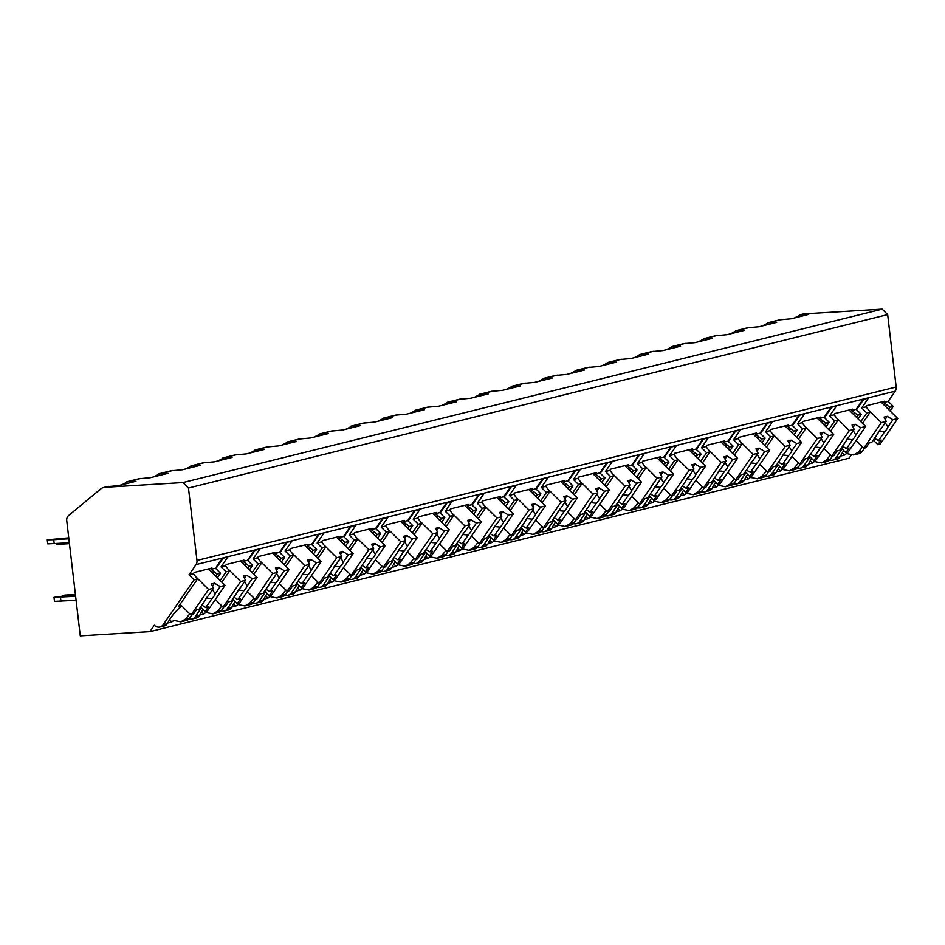 <?xml version="1.0" encoding="UTF-8"?>
<svg xmlns="http://www.w3.org/2000/svg" width="945" height="945" viewBox="0 0 945 945"><rect width="100%" height="100%" fill="white"/><g stroke="black" fill="none" stroke-linecap="round" stroke-linejoin="round"><path stroke-width="1.42" d="M890.107 410.969L893.261 406.397L888.194 401.389L895.234 391.159A5.812 4.819 -103.9 0 0 896.167 387.013L887.662 314.602L882.157 309.145L804.325 313.858A11.623 9.627 -103.9 0 0 802.884 314.083L799.529 314.921M882.157 309.145L182.952 482.564L105.119 487.289A11.623 9.627 -103.9 0 0 103.678 487.502A11.623 9.627 -103.9 0 0 100.406 489.179L68.536 515.616A5.812 4.819 -103.9 0 0 66.741 520.719L80.266 635.855L149.901 631.638L849.106 458.207L851.138 455.254M862.395 451.261L858.084 452.336L853.536 454.97L859.147 453.576A7.548 6.261 -103.9 0 0 862.395 451.261L864.628 448.013M794.544 317.933L800.639 314.779L808.707 314.425L791.048 318.808L779.649 319.847M121.822 484.797L127.918 481.631L135.986 481.277L118.326 485.659L106.939 486.699M153.858 476.847L159.953 473.681L168.021 473.339L150.361 477.709L138.974 478.749M185.893 468.897L191.989 465.743L200.056 465.389L182.397 469.771L170.998 470.811M217.929 460.959L224.024 457.793L232.08 457.439L214.432 461.821L203.033 462.861M249.964 453.009L256.06 449.855L264.116 449.501L246.468 453.872L235.069 454.923M282 445.06L288.095 441.906L296.151 441.551L278.503 445.934L267.104 446.973M314.035 437.122L320.131 433.956L328.187 433.601L310.527 437.984L299.14 439.023M346.059 429.172L352.166 426.018L360.222 425.663L342.562 430.046L331.175 431.085M378.094 421.222L384.19 418.068L392.258 417.714L374.598 422.096L363.211 423.136M410.13 413.284L416.225 410.118L424.293 409.776L406.633 414.146L395.246 415.186M442.165 405.334L448.261 402.18L456.329 401.826L438.669 406.208L427.282 407.248M474.201 397.396L480.296 394.23L488.364 393.876L470.704 398.258L459.317 399.298M506.236 389.446L512.332 386.292L520.4 385.938L502.74 390.309L491.341 391.36M538.272 381.496L544.367 378.343L552.423 377.988L534.775 382.371L523.376 383.41M570.308 373.558L576.403 370.393L584.459 370.038L566.811 374.421L555.412 375.46M602.343 365.609L608.438 362.455L616.494 362.1L598.835 366.483L587.447 367.522M634.367 357.659L640.474 354.505L648.53 354.151L630.87 358.533L619.483 359.572M666.402 349.721L672.497 346.555L680.565 346.213L662.906 350.583L651.518 351.623M698.438 341.771L704.533 338.617L712.601 338.263L694.941 342.645L683.554 343.685M730.473 333.833L736.568 330.667L744.636 330.313L726.977 334.695L715.589 335.735M762.509 325.883L768.604 322.717L776.672 322.375L759.012 326.746L747.625 327.785M149.901 631.638L154.307 625.224A7.548 6.261 -103.9 0 0 159.941 626.996A7.548 6.261 -103.9 0 0 163.19 624.68L194.056 579.828L188.988 574.808L196.028 564.59A5.812 4.819 -103.9 0 0 196.962 560.432L188.457 488.022L182.952 482.564M887.662 314.602L188.457 488.022M858.084 418.918L861.226 414.347L856.158 409.327L862.915 399.511L868.467 398.128L861.71 407.957L866.128 406.858L867.002 405.582L884.662 401.2L883.776 402.487L888.194 401.389M856.158 409.327L851.74 410.425L852.626 409.15L834.967 413.52L834.092 414.808L829.675 415.906L836.431 406.078L830.891 407.449L824.123 417.277L819.717 418.375L820.591 417.088L802.931 421.47L802.057 422.758L797.639 423.844L804.396 414.016L798.856 415.398L792.087 425.226L787.681 426.313L788.555 425.037L770.907 429.42L770.021 430.696L765.604 431.794L772.372 421.966L766.82 423.348L760.052 433.164L755.646 434.263L756.52 432.987L738.872 437.358L737.986 438.645L733.568 439.732L740.337 429.916L734.785 431.286L728.028 441.114L723.61 442.213L724.496 440.925L706.836 445.308L705.95 446.583L701.533 447.682L708.301 437.854L702.749 439.236L695.992 449.064L691.575 450.151L692.461 448.875L674.801 453.257L673.915 454.533L669.509 455.632L676.266 445.804L670.714 447.174L663.957 457.002L659.539 458.101L660.425 456.813L642.765 461.195L641.879 462.483L637.473 463.57L644.23 453.754L638.678 455.124L631.922 464.952L627.504 466.05L628.39 464.763L610.73 469.145L609.844 470.421L605.438 471.52L612.195 461.692L606.643 463.074L599.886 472.902L595.468 473.988L596.354 472.713L578.694 477.083L577.82 478.371L573.402 479.469L580.159 469.641L574.607 471.012L567.851 480.84L563.433 481.938L564.319 480.651L546.659 485.033L545.785 486.321L541.367 487.407L548.124 477.579L542.584 478.961L535.815 488.789L531.409 489.876L532.283 488.6L514.623 492.983L513.749 494.259L509.331 495.357L516.088 485.529L510.548 486.911L503.779 496.727L499.373 497.826L500.248 496.55L482.6 500.921L481.714 502.208L477.296 503.307L484.064 493.479L478.513 494.849L471.744 504.677L467.338 505.776L468.212 504.488L450.564 508.871L449.678 510.146L445.26 511.245L452.029 501.417L446.477 502.799L439.72 512.627L435.302 513.714L436.188 512.438L418.529 516.82L417.643 518.096L413.225 519.195L419.993 509.367L414.442 510.737L407.685 520.565L403.267 521.664L404.153 520.376L386.493 524.759L385.607 526.046L381.201 527.133L387.958 517.317L382.406 518.687L375.649 528.515L371.231 529.613L372.117 528.326L354.458 532.708L353.572 533.984L349.166 535.083L355.922 525.255L350.371 526.637L343.614 536.465L339.196 537.551L340.082 536.276L322.422 540.646L321.536 541.934L317.13 543.032L323.887 533.204L318.335 534.575L311.578 544.403L307.16 545.501L308.046 544.214L290.387 548.596L289.513 549.884L285.095 550.97L291.851 541.142L286.3 542.524L279.543 552.352L275.125 553.451L276.011 552.163L258.351 556.546L257.477 557.822L253.059 558.92L259.816 549.092L254.276 550.474L247.507 560.29L243.101 561.389L243.975 560.113L226.316 564.484L225.442 565.771L221.024 566.87L227.78 557.042L222.24 558.412L215.472 568.24L211.066 569.339L211.94 568.051L194.292 572.434L193.406 573.721L188.988 574.808M830.36 459.211L826.048 460.274L821.5 462.92L827.111 461.526A7.548 6.261 -103.9 0 0 830.36 459.211L832.592 455.962M159.941 626.996L165.564 625.614L167.501 623.617L163.19 624.68M853.536 454.97L846.496 453.541A22.078 7.312 134.7 0 1 844.535 455.088L842.278 452.856M180.814 621.822L186.425 620.428A7.548 6.261 -103.9 0 0 189.673 618.113L185.362 619.188L180.814 621.822L173.774 620.393A22.078 7.312 134.7 0 1 171.813 621.94L169.557 619.707M189 618.94A7.548 6.261 -103.9 0 0 191.977 619.058L197.588 617.664L199.537 615.668L195.225 616.742L201.379 607.8M191.977 619.058A7.548 6.261 -103.9 0 0 195.225 616.742M212.849 613.884L218.46 612.49A7.548 6.261 -103.9 0 0 221.709 610.175L217.397 611.238L212.849 613.884L205.809 612.454A22.078 7.312 134.7 0 1 203.848 614.002L201.592 611.769M221.035 610.99A7.548 6.261 -103.9 0 0 224.012 611.108L229.623 609.714L231.572 607.73L227.261 608.793L233.415 599.851M224.012 611.108A7.548 6.261 -103.9 0 0 227.261 608.793M244.885 605.934L250.496 604.54A7.548 6.261 -103.9 0 0 253.744 602.225L249.433 603.3L244.885 605.934L237.845 604.505A22.078 7.312 134.7 0 1 235.884 606.052L233.628 603.82M253.071 603.04A7.548 6.261 -103.9 0 0 256.048 603.17L261.659 601.776L263.608 599.78L259.296 600.855L265.45 591.913M256.048 603.17A7.548 6.261 -103.9 0 0 259.296 600.855M276.92 597.984L282.531 596.59A7.548 6.261 -103.9 0 0 285.78 594.275L281.468 595.35L276.92 597.984L269.88 596.555A22.078 7.312 134.7 0 1 267.919 598.114L265.663 595.87M285.106 595.102A7.548 6.261 -103.9 0 0 288.083 595.22L293.694 593.826L295.643 591.83L291.332 592.905L297.474 583.963M288.083 595.22A7.548 6.261 -103.9 0 0 291.332 592.905M308.956 590.046L314.567 588.652A7.548 6.261 -103.9 0 0 317.815 586.337L313.504 587.4L308.956 590.046L301.904 588.617A22.078 7.312 134.7 0 1 299.955 590.164L297.699 587.932M317.142 587.152A7.548 6.261 -103.9 0 0 320.119 587.27L325.73 585.876L327.667 583.892L323.367 584.955L329.51 576.013M320.119 587.27A7.548 6.261 -103.9 0 0 323.367 584.955M340.991 582.096L346.602 580.702A7.548 6.261 -103.9 0 0 349.851 578.387L345.539 579.462L340.991 582.096L333.939 580.667A22.078 7.312 134.7 0 1 331.99 582.214L329.734 579.982M349.178 579.202A7.548 6.261 -103.9 0 0 352.154 579.332L357.765 577.938L359.702 575.942L355.391 577.017L361.545 568.075M352.154 579.332A7.548 6.261 -103.9 0 0 355.391 577.017M373.027 574.147L378.638 572.764A7.548 6.261 -103.9 0 0 381.886 570.449L377.575 571.512L373.027 574.147L365.975 572.729A22.078 7.312 134.7 0 1 364.014 574.276L361.758 572.032M381.213 571.264A7.548 6.261 -103.9 0 0 384.19 571.382L389.801 569.989L391.738 568.004L387.426 569.067L393.581 560.125M384.19 571.382A7.548 6.261 -103.9 0 0 387.426 569.067M405.062 566.209L410.673 564.815A7.548 6.261 -103.9 0 0 413.91 562.499L409.598 563.563L405.062 566.209L398.01 564.779A22.078 7.312 134.7 0 1 396.049 566.327L393.793 564.094M413.248 563.314A7.548 6.261 -103.9 0 0 416.225 563.433L421.836 562.051L423.773 560.054L419.462 561.117L425.616 552.175M416.225 563.433A7.548 6.261 -103.9 0 0 419.462 561.117M437.086 558.259L442.709 556.865A7.548 6.261 -103.9 0 0 445.945 554.55L441.634 555.625L437.086 558.259L430.046 556.829A22.078 7.312 134.7 0 1 428.085 558.377L425.829 556.144M445.284 555.376A7.548 6.261 -103.9 0 0 448.249 555.495L453.872 554.101L455.809 552.104L451.497 553.179L457.652 544.237M448.249 555.495A7.548 6.261 -103.9 0 0 451.497 553.179M469.122 550.321L474.744 548.927A7.548 6.261 -103.9 0 0 477.981 546.612L473.669 547.675L469.122 550.309L462.081 548.891A22.078 7.312 134.7 0 1 460.12 550.439L457.864 548.206M477.308 547.427A7.548 6.261 -103.9 0 0 480.284 547.545L485.895 546.151L487.844 544.166L483.533 545.23L489.687 536.287M480.284 547.545A7.548 6.261 -103.9 0 0 483.533 545.23M501.157 542.371L506.768 540.977A7.548 6.261 -103.9 0 0 510.016 538.662L505.705 539.737L501.157 542.371L494.117 540.942A22.078 7.312 134.7 0 1 492.156 542.489L489.9 540.256M509.343 539.477A7.548 6.261 -103.9 0 0 512.32 539.607L517.931 538.213L519.88 536.217L515.568 537.292L521.723 528.349M512.32 539.607A7.548 6.261 -103.9 0 0 515.568 537.292M533.193 534.421L538.804 533.027A7.548 6.261 -103.9 0 0 542.052 530.712L537.74 531.787L533.193 534.421L526.152 532.992A22.078 7.312 134.7 0 1 524.191 534.551L521.935 532.307M541.379 531.539A7.548 6.261 -103.9 0 0 544.355 531.657L549.966 530.263L551.915 528.267L547.604 529.342L553.758 520.4M544.355 531.657A7.548 6.261 -103.9 0 0 547.604 529.342M565.228 526.483L570.839 525.089A7.548 6.261 -103.9 0 0 574.087 522.774L569.776 523.837L565.228 526.483L558.188 525.054A22.078 7.312 134.7 0 1 556.227 526.601L553.971 524.369M573.414 523.589A7.548 6.261 -103.9 0 0 576.391 523.707L582.002 522.313L583.951 520.329L579.639 521.392L585.782 512.45M576.391 523.707A7.548 6.261 -103.9 0 0 579.639 521.392M597.264 518.533L602.875 517.139A7.548 6.261 -103.9 0 0 606.123 514.824L601.811 515.899L597.264 518.533L590.223 517.104A22.078 7.312 134.7 0 1 588.262 518.651L586.006 516.419M605.45 515.639A7.548 6.261 -103.9 0 0 608.426 515.769L614.037 514.375L615.975 512.379L611.675 513.454L617.817 504.512M608.426 515.769A7.548 6.261 -103.9 0 0 611.675 513.454M629.299 510.583L634.91 509.201A7.548 6.261 -103.9 0 0 638.159 506.886L633.847 507.949L629.299 510.583L622.247 509.166A22.078 7.312 134.7 0 1 620.298 510.713L618.042 508.469M637.485 507.701A7.548 6.261 -103.9 0 0 640.462 507.819L646.073 506.425L648.01 504.441L643.699 505.504L649.853 496.562M640.462 507.819A7.548 6.261 -103.9 0 0 643.699 505.504M661.335 502.645L666.946 501.252A7.548 6.261 -103.9 0 0 670.194 498.936L665.882 499.999L661.335 502.645L654.283 501.216A22.078 7.312 134.7 0 1 652.322 502.764L650.066 500.531M669.521 499.751A7.548 6.261 -103.9 0 0 672.497 499.87L678.108 498.487L680.046 496.491L675.734 497.554L681.888 488.612M672.497 499.87A7.548 6.261 -103.9 0 0 675.734 497.554M693.37 494.696L698.981 493.302A7.548 6.261 -103.9 0 0 702.218 490.987L697.906 492.061L693.37 494.696L686.318 493.266A22.078 7.312 134.7 0 1 684.357 494.814L682.101 492.581M701.556 491.813A7.548 6.261 -103.9 0 0 704.533 491.932L710.144 490.538L712.081 488.541L707.77 489.616L713.924 480.674M704.533 491.932A7.548 6.261 -103.9 0 0 707.77 489.616M725.394 486.746L731.017 485.364A7.548 6.261 -103.9 0 0 734.253 483.049L729.942 484.112L725.394 486.746L718.354 485.328A22.078 7.312 134.7 0 1 716.393 486.876L714.136 484.643M733.592 483.864A7.548 6.261 -103.9 0 0 736.557 483.982L742.179 482.588L744.117 480.603L739.805 481.666L745.959 472.724M736.557 483.982A7.548 6.261 -103.9 0 0 739.805 481.666M757.429 478.808L763.052 477.414A7.548 6.261 -103.9 0 0 766.289 475.099L761.977 476.174L757.429 478.808L750.389 477.379A22.078 7.312 134.7 0 1 748.428 478.926L746.172 476.693M765.615 475.914A7.548 6.261 -103.9 0 0 768.592 476.032L774.203 474.65L776.152 472.654L771.841 473.728L777.995 464.786M768.592 476.032A7.548 6.261 -103.9 0 0 771.841 473.728M789.465 470.858L795.076 469.464A7.548 6.261 -103.9 0 0 798.324 467.149L794.013 468.224L789.465 470.858L782.425 469.429A22.078 7.312 134.7 0 1 780.464 470.988L778.207 468.744M797.651 467.976A7.548 6.261 -103.9 0 0 800.628 468.094L806.239 466.7L808.188 464.704L803.876 465.779L810.03 456.837M800.628 468.094A7.548 6.261 -103.9 0 0 803.876 465.779M821.5 462.92L814.46 461.491A22.078 7.312 134.7 0 1 812.499 463.038L810.243 460.806M829.686 460.026A7.548 6.261 -103.9 0 0 832.663 460.144L838.274 458.75L840.223 456.766L835.912 457.829L842.066 448.887M832.663 460.144A7.548 6.261 -103.9 0 0 835.912 457.829M181.712 605.887A22.078 7.312 134.7 0 0 167.501 623.617M840.518 456.081L844.535 455.088M167.808 622.944L171.813 621.94M199.832 614.994L203.848 614.002M231.868 607.044L235.884 606.052M263.903 599.106L267.919 598.114M295.939 591.157L299.955 590.164M327.974 583.219L331.99 582.214M360.01 575.269L364.014 574.276M392.045 567.319L396.049 566.327M424.081 559.381L428.085 558.377M456.116 551.431L460.12 550.439M488.14 543.481L492.156 542.489M520.175 535.543L524.191 534.551M552.211 527.593L556.227 526.601M584.246 519.655L588.262 518.651M616.282 511.706L620.298 510.713M648.317 503.756L652.322 502.764M680.353 495.818L684.357 494.814M712.388 487.868L716.393 486.876M744.424 479.918L748.428 478.926M776.447 471.98L780.464 470.988M808.483 464.03L812.499 463.038M856.56 409.728L863.73 399.31M860.812 421.624L866.778 412.977L861.71 407.957M181.452 605.627L178.711 606.312L197.517 578.966L193.406 573.721M197.517 578.966L194.056 579.828M883.776 402.487L889.788 407.26L888.406 409.279M893.261 406.397L889.788 407.26M217.397 577.832L220.539 573.261L215.472 568.24M220.539 573.261L217.066 574.111L215.684 576.131M211.066 569.339L217.066 574.111M221.839 582.238L229.552 571.016L226.091 571.879L221.024 566.87M229.552 571.016L225.442 565.771M249.433 569.882L252.575 565.311L247.507 560.29M252.575 565.311L249.102 566.173L247.72 568.181M243.101 561.389L249.102 566.173M253.874 574.288L261.588 563.078L258.127 563.941L253.059 558.92M261.588 563.078L257.477 557.822M281.468 561.932L284.61 557.361L279.543 552.352M284.61 557.361L281.137 558.223L279.755 560.243M275.125 553.451L281.137 558.223M285.91 566.338L293.623 555.128L290.15 555.991L285.095 550.97M293.623 555.128L289.513 549.884M313.492 553.994L316.646 549.423L311.578 544.403M316.646 549.423L313.173 550.285L311.791 552.293M307.16 545.501L313.173 550.285M317.945 558.4L325.659 547.179L322.186 548.041L317.13 543.032M325.659 547.179L321.536 541.934M345.527 546.045L348.681 541.473L343.614 536.465M348.681 541.473L345.208 542.335L343.815 544.355M339.196 537.551L345.208 542.335M349.981 550.451L357.694 539.241L354.221 540.103L349.166 535.083M357.694 539.241L353.572 533.984M377.563 538.095L380.705 533.535L375.649 528.515M380.705 533.535L377.244 534.386L375.85 536.406M371.231 529.613L377.244 534.386M382.016 542.501L389.73 531.291L386.257 532.153L381.201 527.133M389.73 531.291L385.607 526.046M409.598 530.157L412.741 525.585L407.685 520.565M412.741 525.585L409.279 526.448L407.886 528.456M403.267 521.664L409.279 526.448M414.052 534.563L421.765 523.353L418.292 524.203L413.225 519.195M421.765 523.353L417.643 518.096M441.634 522.207L444.776 517.636L439.72 512.627M444.776 517.636L441.315 518.498L439.921 520.518M435.302 513.714L441.315 518.498M446.075 526.613L453.801 515.403L450.328 516.265L445.26 511.245M453.801 515.403L449.678 510.146M473.669 514.269L476.812 509.698L471.744 504.677M476.812 509.698L473.339 510.548L471.957 512.568M467.338 505.776L473.339 510.548M478.111 518.675L485.824 507.453L482.363 508.315L477.296 503.307M485.824 507.453L481.714 502.208M505.705 506.319L508.847 501.748L503.779 496.727M508.847 501.748L505.374 502.61L503.992 504.618M499.373 497.826L505.374 502.61M510.146 510.725L517.86 499.515L514.399 500.366L509.331 495.357M517.86 499.515L513.749 494.259M537.74 498.369L540.883 493.798L535.815 488.789M540.883 493.798L537.41 494.66L536.028 496.68M531.409 489.876L537.41 494.66M542.182 502.775L549.895 491.565L546.434 492.428L541.367 487.407M549.895 491.565L545.785 486.321M569.776 490.431L572.918 485.86L567.851 480.84M572.918 485.86L569.445 486.722L568.063 488.73M563.433 481.938L569.445 486.722M574.217 494.837L581.931 483.616L578.47 484.478L573.402 479.469M581.931 483.616L577.82 478.371M601.8 482.482L604.954 477.91L599.886 472.902M604.954 477.91L601.481 478.772L600.099 480.792M595.468 473.988L601.481 478.772M606.253 486.888L613.966 475.678L610.494 476.54L605.438 471.52M613.966 475.678L609.844 470.421M633.835 474.532L636.989 469.96L631.922 464.952M636.989 469.96L633.516 470.823L632.134 472.843M627.504 466.05L633.516 470.823M638.288 478.938L646.002 467.728L642.529 468.59L637.473 463.57M646.002 467.728L641.879 462.483M665.871 466.594L669.013 462.022L663.957 457.002M669.013 462.022L665.552 462.885L664.158 464.893M659.539 458.101L665.552 462.885M670.324 471L678.037 459.778L674.565 460.64L669.509 455.632M678.037 459.778L673.915 454.533M697.906 458.644L701.048 454.072L695.992 449.064M701.048 454.072L697.587 454.935L696.193 456.955M691.575 450.151L697.587 454.935M702.359 463.05L710.073 451.84L706.6 452.702L701.533 447.682M710.073 451.84L705.95 446.583M729.942 450.694L733.084 446.135L728.028 441.114M733.084 446.135L729.623 446.985L728.229 449.005M723.61 442.213L729.623 446.985M734.395 455.1L742.108 443.89L738.636 444.752L733.568 439.732M742.108 443.89L737.986 438.645M761.977 442.756L765.119 438.185L760.052 433.164M765.119 438.185L761.646 439.047L760.264 441.055M755.646 434.263L761.646 439.047M766.419 447.162L774.132 435.952L770.671 436.803L765.604 431.794M774.132 435.952L770.021 430.696M794.013 434.806L797.155 430.235L792.087 425.226M797.155 430.235L793.682 431.097L792.3 433.117M787.681 426.313L793.682 431.097M798.454 439.212L806.168 428.002L802.707 428.865L797.639 423.844M806.168 428.002L802.057 422.758M826.048 426.868L829.19 422.297L824.123 417.277M829.19 422.297L825.717 423.159L824.335 425.167M819.717 418.375L825.717 423.159M830.49 431.274L838.203 420.053L834.742 420.915L829.675 415.906M838.203 420.053L834.092 414.808M861.226 414.347L857.753 415.209L856.371 417.229M851.74 410.425L857.753 415.209M862.525 423.325L870.239 412.114L866.128 406.858M870.239 412.114L866.778 412.977M213.783 572.032L212.885 573.355M858.084 452.336A22.078 7.312 134.7 0 0 862.454 446.985M189.673 618.113L191.906 614.864M185.362 619.188A22.078 7.312 134.7 0 0 189.732 613.837M220.126 580.537L226.091 571.879M203.092 609.49A22.078 7.312 134.7 0 0 199.537 615.668M221.709 610.175L223.941 606.926M217.397 611.238A22.078 7.312 134.7 0 0 221.768 605.887M252.161 572.587L258.127 563.941M235.128 601.552A22.078 7.312 134.7 0 0 231.572 607.73M253.744 602.225L255.977 598.976M249.433 603.3A22.078 7.312 134.7 0 0 253.803 597.949M284.197 564.649L290.15 555.991M267.163 593.602A22.078 7.312 134.7 0 0 263.608 599.78M285.78 594.275L288.012 591.027M281.468 595.35A22.078 7.312 134.7 0 0 285.839 589.999M316.232 556.699L322.186 548.041M299.187 585.664A22.078 7.312 134.7 0 0 295.643 591.83M317.815 586.337L320.048 583.089M313.504 587.4A22.078 7.312 134.7 0 0 317.863 582.049M348.268 548.761L354.221 540.103M331.222 577.714A22.078 7.312 134.7 0 0 327.667 583.892M349.851 578.387L352.083 575.139M345.539 579.462A22.078 7.312 134.7 0 0 349.898 574.111M380.303 540.812L386.257 532.153M363.258 569.764A22.078 7.312 134.7 0 0 359.702 575.942M381.886 570.449L384.119 567.201M377.575 571.512A22.078 7.312 134.7 0 0 381.934 566.161M412.339 532.862L418.292 524.203M395.293 561.826A22.078 7.312 134.7 0 0 391.738 568.004M413.91 562.499L416.154 559.251M409.598 563.563A22.078 7.312 134.7 0 0 413.969 558.223M444.374 524.924L450.328 516.265M427.329 553.876A22.078 7.312 134.7 0 0 423.773 560.054M445.945 554.55L448.19 551.301M441.634 555.625A22.078 7.312 134.7 0 0 446.005 550.273M476.41 516.974L482.363 508.315M459.364 545.927A22.078 7.312 134.7 0 0 455.809 552.104M477.981 546.612L480.214 543.363M473.669 547.675A22.078 7.312 134.7 0 0 478.04 542.324M508.434 509.024L514.399 500.366M491.4 537.988A22.078 7.312 134.7 0 0 487.844 544.166M510.016 538.662L512.249 535.413M505.705 539.737A22.078 7.312 134.7 0 0 510.076 534.386M540.469 501.086L546.434 492.428M523.435 530.039A22.078 7.312 134.7 0 0 519.88 536.217M542.052 530.712L544.285 527.464M537.74 531.787A22.078 7.312 134.7 0 0 542.111 526.436M572.505 493.136L578.47 484.478M555.471 522.101A22.078 7.312 134.7 0 0 551.915 528.267M574.087 522.774L576.32 519.526M569.776 523.837A22.078 7.312 134.7 0 0 574.147 518.486M604.54 485.198L610.494 476.54M587.495 514.151A22.078 7.312 134.7 0 0 583.951 520.329M606.123 514.824L608.356 511.576M601.811 515.899A22.078 7.312 134.7 0 0 606.17 510.548M636.576 477.249L642.529 468.59M619.53 506.201A22.078 7.312 134.7 0 0 615.975 512.379M638.159 506.886L640.391 503.626M633.847 507.949A22.078 7.312 134.7 0 0 638.206 502.598M668.611 469.299L674.565 460.64M651.566 498.263A22.078 7.312 134.7 0 0 648.01 504.441M670.194 498.936L672.427 495.688M665.882 499.999A22.078 7.312 134.7 0 0 670.241 494.66M700.647 461.361L706.6 452.702M683.601 490.313A22.078 7.312 134.7 0 0 680.046 496.491M702.218 490.987L704.462 487.738M697.906 492.061A22.078 7.312 134.7 0 0 702.277 486.71M732.682 453.411L738.636 444.752M715.637 482.363A22.078 7.312 134.7 0 0 712.081 488.541M734.253 483.049L736.498 479.8M729.942 484.112A22.078 7.312 134.7 0 0 734.312 478.761M764.718 445.461L770.671 436.803M747.672 474.425A22.078 7.312 134.7 0 0 744.117 480.603M766.289 475.099L768.521 471.85M761.977 476.174A22.078 7.312 134.7 0 0 766.348 470.823M796.741 437.523L802.707 428.865M779.708 466.476A22.078 7.312 134.7 0 0 776.152 472.654M798.324 467.149L800.557 463.901M794.013 468.224A22.078 7.312 134.7 0 0 798.383 462.873M828.777 429.573L834.742 420.915M811.743 458.526A22.078 7.312 134.7 0 0 808.188 464.704M826.048 460.274A22.078 7.312 134.7 0 0 830.419 454.923M843.779 450.588A22.078 7.312 134.7 0 0 840.223 456.766M180.093 604.292L190.996 615.089L193.205 614.545L196.442 609.844L199.076 609.194L205.207 600.276A6.969 2.303 134.7 0 1 206.412 598.02A6.969 2.303 134.7 0 1 208.455 595.563L213.475 588.262L208.632 589.456L190.996 615.089M200.576 607.009L205.183 611.58L207.392 611.025L225.028 585.392L220.197 586.597L214.515 583.171L212.448 586.172M205.183 611.58L208.42 606.879L205.786 607.529L211.928 598.598A6.969 2.303 134.7 0 0 213.972 596.141A6.969 2.303 134.7 0 0 215.176 593.897L220.197 586.597M205.786 607.529L201.852 605.154M206.388 598.055L211.928 598.598M215.176 593.897L212.542 589.621M214.515 583.171L211.361 583.963L213.475 588.262M196.914 577.844L208.632 589.456M208.408 568.925L225.028 585.392M886.505 405.181L885.595 406.504M856.005 440.594L863.718 448.237L865.927 447.694L869.164 442.992L871.786 442.343L877.929 433.412A6.969 2.303 134.7 0 1 879.122 431.168A6.969 2.303 134.7 0 1 881.165 428.699L886.197 421.399L881.354 422.604L863.718 448.237M873.298 440.157L877.905 444.717L880.114 444.174L897.75 418.54L892.907 419.734L887.237 416.32L885.17 419.32M877.905 444.717L881.142 440.016L878.507 440.677L884.65 431.747A6.969 2.303 134.7 0 0 886.693 429.29A6.969 2.303 134.7 0 0 887.887 427.034L892.907 419.734M878.507 440.677L874.562 438.303M879.098 431.204L884.65 431.747M887.887 427.034L885.252 422.758M887.237 416.32L884.083 417.099L886.197 421.399M869.624 410.992L881.354 422.604M881.13 402.074L897.75 418.54M215.873 568.642L223.044 558.212M245.818 564.094L244.92 565.405M215.318 599.508L223.032 607.151L225.241 606.595L228.477 601.906L231.1 601.244L237.242 592.326A6.969 2.303 134.7 0 1 238.447 590.07L243.964 590.66A6.969 2.303 134.7 0 0 246.007 588.203A6.969 2.303 134.7 0 0 247.212 585.947L252.232 578.647L246.55 575.233L244.483 578.234M232.612 599.059L237.219 603.631L239.428 603.087L257.064 577.442L252.232 578.647M237.219 603.631L240.455 598.929L237.821 599.579L243.964 590.66M238.447 590.07A6.969 2.303 134.7 0 1 240.491 587.613L245.511 580.313L240.668 581.518L223.032 607.151M237.821 599.579L233.887 597.216M247.212 585.947L244.578 581.671M246.55 575.233L243.397 576.013L245.511 580.313M228.938 569.894L240.668 581.518M240.443 560.987L257.064 577.442M247.909 560.692L255.079 550.273M277.854 556.144L276.944 557.467M247.354 591.558L255.067 599.201L257.276 598.657L260.513 593.956L263.135 593.306L269.278 584.376A6.969 2.303 134.7 0 1 270.471 582.132A6.969 2.303 134.7 0 1 272.514 579.663L277.546 572.363L272.703 573.568L255.067 599.201M264.647 591.109L269.254 595.681L271.463 595.137L289.099 569.504L284.268 570.697L278.586 567.284L276.519 570.284M269.254 595.681L272.491 590.979L269.857 591.641L275.999 582.711A6.969 2.303 134.7 0 0 278.043 580.254A6.969 2.303 134.7 0 0 279.236 577.997L284.268 570.697M269.857 591.641L265.923 589.267M270.447 582.167L275.999 582.711M279.236 577.997L276.613 573.721M278.586 567.284L275.432 568.063L277.546 572.363M260.974 561.956L272.703 573.568M272.479 553.038L289.099 569.504M279.944 552.742L287.115 542.324M309.889 548.194L308.98 549.517M279.389 583.62L287.103 591.263L289.312 590.708L292.548 586.006L295.171 585.357L301.313 576.438A6.969 2.303 134.7 0 1 302.506 574.182A6.969 2.303 134.7 0 1 304.55 571.725L309.582 564.425L304.739 565.618L287.103 591.263M296.683 583.171L301.29 587.743L303.499 587.188L321.135 561.554L316.291 562.759L310.621 559.345L308.554 562.346M301.29 587.743L304.526 583.041L301.892 583.691L308.035 574.773A6.969 2.303 134.7 0 0 310.078 572.304A6.969 2.303 134.7 0 0 311.271 570.059L316.291 562.759M301.892 583.691L297.947 581.317M302.483 574.217L308.035 574.773M311.271 570.059L308.637 565.783M310.621 559.345L307.468 560.125L309.582 564.425M293.009 554.006L304.739 565.618M304.514 545.1L321.135 561.554M311.98 544.804L319.15 534.374M341.925 540.256L341.015 541.579M311.425 575.67L319.138 583.313L321.347 582.77L324.572 578.068L327.206 577.407L333.349 568.488A6.969 2.303 134.7 0 1 334.542 566.244A6.969 2.303 134.7 0 1 336.585 563.775L341.606 556.475L336.774 557.68L319.138 583.313M328.718 575.221L333.325 579.793L335.534 579.25L353.17 553.616L348.327 554.809L342.657 551.396L340.59 554.396M333.325 579.793L336.562 575.092L333.928 575.741L340.07 566.823A6.969 2.303 134.7 0 0 342.114 564.366A6.969 2.303 134.7 0 0 343.307 562.11L348.327 554.809M333.928 575.741L329.982 573.379M334.518 566.268L340.07 566.823M343.307 562.11L340.672 557.833M342.657 551.396L339.503 552.175L341.606 556.475M325.045 546.056L336.774 557.68M336.55 537.15L353.17 553.616M344.015 536.855L351.186 526.436M373.96 532.307L373.051 533.63M343.46 567.721L351.174 575.363L353.383 574.82L356.608 570.118L359.242 569.469L365.384 560.539A6.969 2.303 134.7 0 1 366.577 558.294A6.969 2.303 134.7 0 1 368.621 555.837L373.641 548.537L368.81 549.73L351.174 575.363M360.742 567.284L365.361 571.843L367.57 571.3L385.206 545.667L380.362 546.86L374.692 543.446L372.625 546.446M365.361 571.843L368.597 567.142L365.963 567.803L372.106 558.873A6.969 2.303 134.7 0 0 374.149 556.416A6.969 2.303 134.7 0 0 375.342 554.16L380.362 546.86M365.963 567.803L362.018 565.429M366.554 558.33L372.106 558.873M375.342 554.16L372.708 549.884M374.692 543.446L371.539 544.237L373.641 548.537M357.08 538.118L368.81 549.73M368.585 529.2L385.206 545.667M376.051 528.916L383.221 518.486M405.996 524.369L405.086 525.68M375.496 559.783L383.209 567.425L385.406 566.87L388.643 562.169L391.277 561.519L397.42 552.601A6.969 2.303 134.7 0 1 398.613 550.344A6.969 2.303 134.7 0 1 400.656 547.887L405.677 540.587L400.845 541.792L383.209 567.425M392.777 559.334L397.396 563.905L399.605 563.35L417.241 537.717L412.398 538.922L406.716 535.508L404.661 538.508M397.396 563.905L400.633 559.204L397.999 559.853L404.141 550.935A6.969 2.303 134.7 0 0 406.185 548.466A6.969 2.303 134.7 0 0 407.378 546.222L412.398 538.922M397.999 559.853L394.053 557.479M398.589 550.38L404.141 550.935M407.378 546.222L404.743 541.946M406.716 535.508L403.574 536.287L405.677 540.587M389.116 530.169L400.845 541.792M400.621 521.262L417.241 537.717M408.086 520.967L415.257 510.536M438.031 516.419L437.122 517.742M407.531 551.833L415.245 559.475L417.442 558.932L420.679 554.231L423.313 553.581L429.443 544.651A6.969 2.303 134.7 0 1 430.648 542.406L436.165 542.985A6.969 2.303 134.7 0 0 438.208 540.528A6.969 2.303 134.7 0 0 439.413 538.272L444.433 530.972L438.752 527.558L436.696 530.558M424.813 551.384L429.432 555.955L431.641 555.412L449.277 529.779L444.433 530.972M429.432 555.955L432.656 551.254L430.034 551.904L436.165 542.985M430.648 542.406A6.969 2.303 134.7 0 1 432.692 539.938L437.712 532.637L432.881 533.842L415.245 559.475M430.034 551.904L426.089 549.541M439.413 538.272L436.779 533.996M438.752 527.558L435.598 528.338L437.712 532.637M421.151 522.231L432.881 533.842M432.656 513.312L449.277 529.779M440.11 513.017L447.292 502.598M470.067 508.469L469.157 509.792M439.555 543.895L447.268 551.526L449.477 550.982L452.714 546.281L455.348 545.631L461.479 536.713A6.969 2.303 134.7 0 1 462.684 534.457A6.969 2.303 134.7 0 1 464.727 532L469.748 524.699L464.905 525.892L447.268 551.526M456.848 543.446L461.467 548.005L463.664 547.462L481.3 521.829L476.469 523.034L470.787 519.608L468.72 522.609M461.467 548.005L464.692 543.316L462.07 543.966L468.2 535.035A6.969 2.303 134.7 0 0 470.244 532.578A6.969 2.303 134.7 0 0 471.449 530.334L476.469 523.034M462.07 543.966L458.124 541.591M462.66 534.492L468.2 535.035M471.449 530.334L468.814 526.058M470.787 519.608L467.633 520.4L469.748 524.699M453.187 514.281L464.905 525.892M464.692 505.362L481.3 521.829M472.146 505.079L479.328 494.648M502.09 500.531L501.193 501.842M471.59 535.945L479.304 543.588L481.513 543.032L484.75 538.343L487.384 537.681L493.514 528.763A6.969 2.303 134.7 0 1 494.719 526.507A6.969 2.303 134.7 0 1 496.763 524.05L501.783 516.75L496.94 517.954L479.304 543.588M488.884 535.496L493.491 540.067L495.7 539.512L513.336 513.879L508.505 515.084L502.823 511.67L500.755 514.671M493.491 540.067L496.727 535.366L494.105 536.016L500.236 527.097A6.969 2.303 134.7 0 0 502.279 524.629A6.969 2.303 134.7 0 0 503.484 522.384L508.505 515.084M494.105 536.016L490.16 533.641M494.696 526.542L500.236 527.097M503.484 522.384L500.85 518.108M502.823 511.67L499.669 512.45L501.783 516.75M485.222 506.331L496.94 517.954M496.716 497.424L513.336 513.879M504.181 497.129L511.351 486.699M534.126 492.581L533.228 493.904M503.626 527.995L511.339 535.638L513.548 535.094L516.785 530.393L519.407 529.743L525.55 520.813A6.969 2.303 134.7 0 1 526.755 518.569A6.969 2.303 134.7 0 1 528.798 516.1L533.819 508.8L528.976 510.005L511.339 535.638M520.919 527.546L525.526 532.118L527.735 531.574L545.371 505.941L540.54 507.134L534.858 503.72L532.791 506.721M525.526 532.118L528.763 527.416L526.129 528.078L532.271 519.148A6.969 2.303 134.7 0 0 534.315 516.691A6.969 2.303 134.7 0 0 535.52 514.434L540.54 507.134M526.129 528.078L522.195 525.703M526.731 518.604L532.271 519.148M535.52 514.434L532.885 510.158M534.858 503.72L531.704 504.5L533.819 508.8M517.258 498.393L528.976 510.005M528.751 489.475L545.371 505.941M536.217 489.179L543.387 478.761M566.161 484.631L565.252 485.954M535.661 520.057L543.375 527.688L545.584 527.145L548.821 522.443L551.443 521.794L557.585 512.875A6.969 2.303 134.7 0 1 558.779 510.619A6.969 2.303 134.7 0 1 560.822 508.162L565.854 500.862L561.011 502.055L543.375 527.688M552.955 519.608L557.562 524.18L559.771 523.624L577.407 497.991L572.576 499.196L566.894 495.782L564.827 498.783M557.562 524.18L560.798 519.478L558.164 520.128L564.307 511.21A6.969 2.303 134.7 0 0 566.35 508.741A6.969 2.303 134.7 0 0 567.543 506.496L572.576 499.196M558.164 520.128L554.231 517.754M558.755 510.654L564.307 511.21M567.543 506.496L564.921 502.22M566.894 495.782L563.74 496.562L565.854 500.862M549.281 490.443L561.011 502.055M560.787 481.525L577.407 497.991M568.252 481.241L575.422 470.811M598.197 476.693L597.287 478.005M567.697 512.107L575.41 519.75L577.619 519.207L580.856 514.505L583.478 513.844L589.621 504.925A6.969 2.303 134.7 0 1 590.814 502.669L596.342 503.26A6.969 2.303 134.7 0 0 598.386 500.803A6.969 2.303 134.7 0 0 599.579 498.547L604.599 491.246L598.929 487.833L596.862 490.833M584.99 511.658L589.597 516.23L591.806 515.686L609.442 490.042L604.599 491.246M589.597 516.23L592.834 511.529L590.2 512.178L596.342 503.26M590.814 502.669A6.969 2.303 134.7 0 1 592.858 500.212L597.89 492.912L593.047 494.117L575.41 519.75M590.2 512.178L586.254 509.816M599.579 498.547L596.945 494.27M598.929 487.833L595.775 488.612L597.89 492.912M581.317 482.493L593.047 494.117M592.822 473.587L609.442 490.042M600.288 473.291L607.458 462.873M630.232 468.744L629.323 470.067M599.732 504.157L607.446 511.8L609.655 511.257L612.88 506.555L615.514 505.906L621.656 496.976A6.969 2.303 134.7 0 1 622.849 494.731A6.969 2.303 134.7 0 1 624.893 492.262L629.913 484.974L625.082 486.167L607.446 511.8M617.026 503.72L621.633 508.28L623.842 507.737L641.478 482.104L636.635 483.297L630.965 479.883L628.897 482.883M621.633 508.28L624.869 503.579L622.235 504.24L628.378 495.31A6.969 2.303 134.7 0 0 630.421 492.853A6.969 2.303 134.7 0 0 631.614 490.597L636.635 483.297M622.235 504.24L618.29 501.866M622.826 494.767L628.378 495.31M631.614 490.597L628.98 486.321M630.965 479.883L627.811 480.662L629.913 484.974M613.352 474.555L625.082 486.167M624.858 465.637L641.478 482.104M632.323 465.342L639.493 454.923M662.268 460.806L661.358 462.117M631.768 496.219L639.481 503.862L641.69 503.307L644.915 498.606L647.549 497.956L653.692 489.037A6.969 2.303 134.7 0 1 654.885 486.781L660.413 487.372A6.969 2.303 134.7 0 0 662.457 484.903A6.969 2.303 134.7 0 0 663.65 482.659L668.67 475.359L663 471.945L660.933 474.945M649.05 495.771L653.668 500.342L655.877 499.787L673.513 474.154L668.67 475.359M653.668 500.342L656.905 495.641L654.271 496.29L660.413 487.372M654.885 486.781A6.969 2.303 134.7 0 1 656.929 484.324L661.949 477.024L657.118 478.217L639.481 503.862M654.271 496.29L650.325 493.916M663.65 482.659L661.016 478.383M663 471.945L659.846 472.724L661.949 477.024M645.388 466.606L657.118 478.217M656.893 457.699L673.513 474.154M664.359 457.404L671.529 446.973M694.303 452.856L693.394 454.179M663.803 488.27L671.517 495.912L673.726 495.369L676.951 490.668L679.585 490.018L685.727 481.088A6.969 2.303 134.7 0 1 686.92 478.843A6.969 2.303 134.7 0 1 688.964 476.374L693.984 469.074L689.153 470.279L671.517 495.912M681.085 487.821L685.704 492.392L687.913 491.849L705.549 466.216L700.706 467.409L695.024 463.995L692.968 466.995M685.704 492.392L688.94 487.691L686.306 488.341L692.449 479.422A6.969 2.303 134.7 0 0 694.492 476.965A6.969 2.303 134.7 0 0 695.685 474.709L700.706 467.409M686.306 488.341L682.361 485.978M686.897 478.867L692.449 479.422M695.685 474.709L693.051 470.433M695.024 463.995L691.882 464.775L693.984 469.074M677.423 458.656L689.153 470.279M688.929 449.749L705.549 466.216M696.394 449.454L703.564 439.035M726.339 444.906L725.429 446.229M695.839 480.32L703.553 487.963L705.75 487.419L708.986 482.718L711.62 482.068L717.751 473.15A6.969 2.303 134.7 0 1 718.956 470.893A6.969 2.303 134.7 0 1 721 468.436L726.02 461.136L721.189 462.329L703.553 487.963M713.121 479.883L717.739 484.442L719.948 483.899L737.584 458.266L732.741 459.471L727.059 456.045L725.004 459.046M717.739 484.442L720.964 479.753L718.342 480.403L724.472 471.472A6.969 2.303 134.7 0 0 726.516 469.015A6.969 2.303 134.7 0 0 727.721 466.759L732.741 459.471M718.342 480.403L714.396 478.028M718.932 470.929L724.472 471.472M727.721 466.759L725.087 462.495M727.059 456.045L723.905 456.837L726.02 461.136M709.459 450.718L721.189 462.329M720.964 441.799L737.584 458.266M728.418 441.516L735.6 431.085M758.374 436.968L757.465 438.279M727.863 472.382L735.576 480.025L737.785 479.469L741.022 474.78L743.656 474.118L749.787 465.2A6.969 2.303 134.7 0 1 750.991 462.944A6.969 2.303 134.7 0 1 753.035 460.487L758.055 453.187L753.212 454.391L735.576 480.025M745.156 471.933L749.775 476.504L751.972 475.949L769.608 450.316L764.777 451.521L759.095 448.107L757.028 451.108M749.775 476.504L753 471.803L750.377 472.453L756.508 463.534A6.969 2.303 134.7 0 0 758.551 461.065A6.969 2.303 134.7 0 0 759.756 458.821L764.777 451.521M750.377 472.453L746.432 470.078M750.968 462.979L756.508 463.534M759.756 458.821L757.122 454.545M759.095 448.107L755.941 448.887L758.055 453.187M741.494 442.768L753.212 454.391M753 433.861L769.608 450.316M760.453 433.566L767.635 423.136M790.398 429.018L789.5 430.341M759.898 464.432L767.612 472.075L769.821 471.531L773.057 466.83L775.691 466.18L781.822 457.25A6.969 2.303 134.7 0 1 783.027 455.006A6.969 2.303 134.7 0 1 785.071 452.537L790.091 445.237L785.248 446.442L767.612 472.075M777.192 463.983L781.798 468.555L784.007 468.011L801.643 442.378L796.812 443.571L791.13 440.157L789.063 443.158M781.798 468.555L785.035 463.853L782.413 464.515L788.543 455.584A6.969 2.303 134.7 0 0 790.587 453.127A6.969 2.303 134.7 0 0 791.792 450.871L796.812 443.571M782.413 464.515L778.467 462.14M783.003 455.041L788.543 455.584M791.792 450.871L789.158 446.595M791.13 440.157L787.976 440.937L790.091 445.237M773.53 434.83L785.248 446.442M785.023 425.911L801.643 442.378M792.489 425.616L799.659 415.198M822.433 421.068L821.536 422.391M791.934 456.494L799.647 464.125L801.856 463.582L805.093 458.88L807.715 458.231L813.858 449.312A6.969 2.303 134.7 0 1 815.062 447.056A6.969 2.303 134.7 0 1 817.106 444.599L822.126 437.299L817.283 438.492L799.647 464.125M809.227 456.045L813.834 460.617L816.043 460.061L833.679 434.428L828.848 435.633L823.166 432.219L821.099 435.22M813.834 460.617L817.071 455.915L814.436 456.565L820.579 447.646A6.969 2.303 134.7 0 0 822.622 445.178A6.969 2.303 134.7 0 0 823.827 442.933L828.848 435.633M814.436 456.565L810.503 454.191M815.039 447.091L820.579 447.646M823.827 442.933L821.193 438.657M823.166 432.219L820.012 432.999L822.126 437.299M805.565 426.88L817.283 438.492M817.059 417.962L833.679 434.428M824.524 417.678L831.694 407.248M854.469 413.13L853.559 414.442M823.969 448.544L831.683 456.187L833.892 455.632L837.128 450.942L839.751 450.281L845.893 441.362A6.969 2.303 134.7 0 1 847.086 439.106L852.614 439.697A6.969 2.303 134.7 0 0 854.658 437.24A6.969 2.303 134.7 0 0 855.851 434.983L860.883 427.683L855.201 424.27L853.134 427.27M841.263 448.095L845.87 452.667L848.078 452.123L865.714 426.478L860.883 427.683M845.87 452.667L849.106 447.965L846.472 448.615L852.614 439.697M847.086 439.106A6.969 2.303 134.7 0 1 849.142 436.649L854.162 429.349L849.319 430.554L831.683 456.187M846.472 448.615L842.538 446.253M855.851 434.983L853.229 430.707M855.201 424.27L852.047 425.049L854.162 429.349M837.589 418.93L849.319 430.554M849.094 410.024L865.714 426.478M76.084 600.288L54.479 601.363L54.007 597.346L75.612 596.271M60.941 601.209L60.468 597.181M54.007 597.346L62.465 596.201M75.399 594.476L64.768 595.114L62.878 595.586L62.051 596.791L75.576 595.976M69.328 542.796L47.722 543.871L47.25 539.855L68.749 537.835M47.25 539.855L53.723 539.701L54.196 543.718M68.855 538.78L53.723 539.701M69.434 543.659L56.865 544.414L56.05 543.611M62.878 595.586L75.446 594.818M804.325 313.858L800.639 314.779M108.805 486.368L105.119 487.289M140.84 478.43L127.918 481.631M172.876 470.48L159.953 473.681M204.911 462.53L191.989 465.743M236.947 454.592L224.024 457.793M268.982 446.642L256.06 449.855M301.018 438.704L288.095 441.906M333.053 430.755L320.131 433.956M365.077 422.805L352.166 426.018M397.113 414.867L384.19 418.068M429.148 406.917L416.225 410.118M461.184 398.967L448.261 402.18M493.219 391.029L480.296 394.23M525.255 383.079L512.332 386.292M557.29 375.141L544.367 378.343M589.326 367.192L576.403 370.393M621.361 359.242L608.438 362.455M653.385 351.304L640.474 354.505M685.42 343.354L672.497 346.555M717.456 335.404L704.533 338.617M749.491 327.466L736.568 330.667M781.527 319.516L768.604 322.717M896.167 387.013L196.962 560.432M895.234 391.159L196.028 564.59M107.305 486.604L103.678 487.502M139.34 478.666L126.807 481.773M171.364 470.716L158.843 473.823M203.399 462.778L190.878 465.885M235.435 454.828L222.914 457.935M267.47 446.879L254.937 449.985M299.506 438.941L286.973 442.047M331.541 430.991L319.008 434.098M363.577 423.041L351.044 426.148M395.612 415.103L383.079 418.21M427.648 407.153L415.115 410.26M459.672 399.203L447.15 402.322M491.707 391.265L479.186 394.372M523.743 383.316L511.221 386.422M555.778 375.378L543.245 378.484M587.814 367.428L575.281 370.534M619.849 359.478L607.316 362.585M651.885 351.54L639.352 354.647M683.92 343.59L671.387 346.697M715.956 335.64L703.423 338.747M747.979 327.702L735.458 330.809M780.015 319.753L767.494 322.859"/></g></svg>
